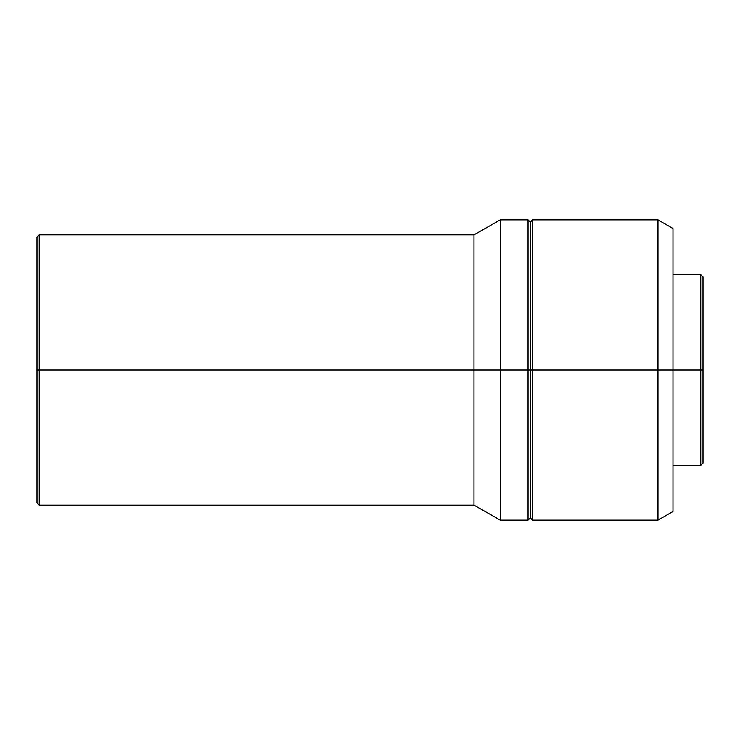 <?xml version="1.0" encoding="UTF-8"?>
<svg xmlns="http://www.w3.org/2000/svg" width="740" height="740" viewBox="0 0 740 740"><rect width="100%" height="100%" fill="white"/><g stroke="black" fill="none" stroke-linecap="round" stroke-linejoin="round"><path stroke-width="0.56" stroke-dasharray="3.7 2.78" d="M700.743 370L700.743 274.642L700.743 370L672.965 370L672.965 274.642L672.965 370L657.952 370L657.952 219.835L657.952 370L532.56 370L532.56 219.835L532.56 370L530.303 370L530.303 222.083L530.303 370L528.055 370L528.055 219.835L528.055 370L500.268 370L500.268 219.835L500.268 370L473.988 370L473.988 234.848L473.988 370L39.257 370L39.257 234.848L39.257 370L37 370L37 237.096L37 370L39.257 370L39.257 505.152L39.257 370L473.988 370L473.988 505.152L473.988 370L500.268 370L500.268 520.165L500.268 370L528.055 370L528.055 520.165L528.055 370L530.303 370L530.303 517.917L530.303 370L532.56 370L532.56 520.165L532.56 370L657.952 370L657.952 520.165L657.952 370L672.965 370L672.965 511.497L672.965 274.642L672.965 465.358L672.965 370L700.743 370L700.743 465.358L700.743 370L703 370L700.743 370M703 276.899L703 463.101L703 276.899M672.965 228.503L672.965 370L672.965 228.503M37 502.904L37 370L37 502.904"/><path stroke-width="1.11" d="M700.743 370L703 370L703 276.899L703 370L700.743 370L700.743 274.642L700.743 370L672.965 370L700.743 370L700.743 465.358L700.743 370M657.952 370L672.965 370L672.965 228.503L672.965 370L657.952 370L657.952 219.835L657.952 370L532.56 370L657.952 370L657.952 520.165L657.952 370M37 237.096L37 370L37 237.096L39.257 234.848L39.257 370L39.257 234.848L473.988 234.848L473.988 370L473.988 234.848L500.268 219.835L500.268 370L500.268 219.835L528.055 219.835L528.055 370L528.055 219.835L530.303 222.083L530.303 370L530.303 222.083L532.56 219.835L532.56 370L532.56 219.835L657.952 219.835L672.965 228.503M530.303 370L532.56 370L528.055 370L530.303 370L530.303 517.917L530.303 370M500.268 370L528.055 370L473.988 370L500.268 370L500.268 520.165L500.268 370M39.257 370L473.988 370L37 370L39.257 370L39.257 505.152L39.257 370M37 370L37 502.904L37 370M672.965 511.497L672.965 370L672.965 511.497L657.952 520.165L532.56 520.165L532.56 370L532.56 520.165L530.303 517.917L528.055 520.165L528.055 370L528.055 520.165L500.268 520.165L473.988 505.152L473.988 370L473.988 505.152L39.257 505.152L37 502.904M703 463.101L703 370L703 463.101L700.743 465.358L672.965 465.358M672.965 274.642L700.743 274.642L703 276.899"/></g></svg>
